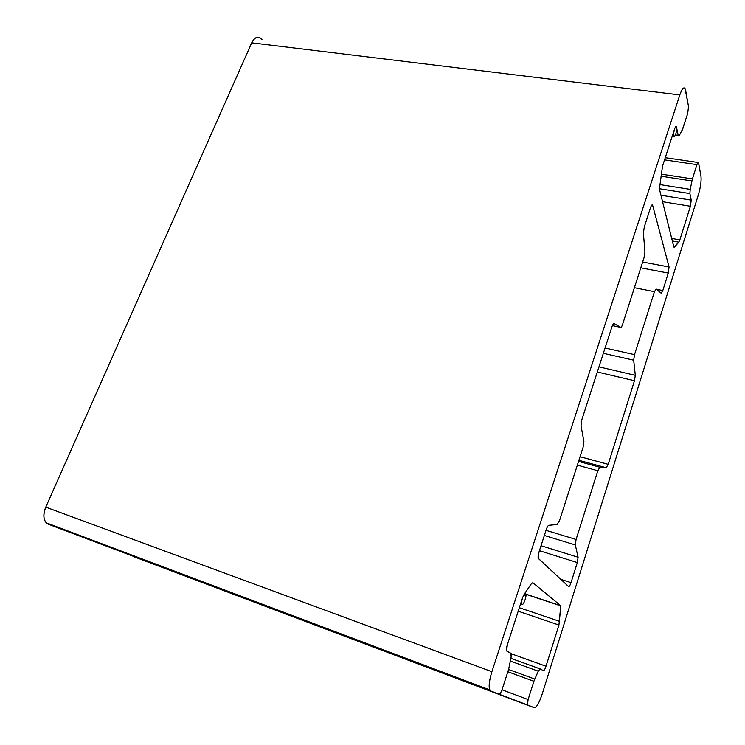 <?xml version="1.0" encoding="UTF-8"?>
<svg xmlns="http://www.w3.org/2000/svg" width="745" height="745" viewBox="0 0 745 745"><rect width="100%" height="100%" fill="white"/><g stroke="black" fill="none" stroke-linecap="round" stroke-linejoin="round"><path stroke-width="1.12" d="M668.293 273.07L669.066 266.98L642.646 262.007L669.066 266.98L652.685 205.49L651.596 205.313L652.685 205.49L669.066 266.98L668.293 273.07L640.784 267.828L668.293 273.07L662.808 290.541L668.293 273.07M656.559 289.302L662.808 290.541L661.122 293.167L656.187 288.986L654.436 291.677L634.526 354.648L633.688 360.198L635.299 375.322L634.47 380.723L608.199 464.331L606.234 467.739L599.865 467.236L597.816 470.747L576.081 539.482L575.308 544.949L578.092 557.241L577.328 562.559L571.024 582.637C570.055 585.495 569.236 586.79 568.565 586.548L538.449 558.573C537.816 557.567 537.992 555.398 538.98 552.054L546.281 529.518C547.156 526.957 547.994 525.56 548.804 525.318L557.176 524.48L559.579 520.42L583.065 447.345L583.903 441.403L581.016 425.758L581.864 419.649L611.99 326.645C612.781 324.354 613.489 323.302 614.122 323.498L620.594 327.353C621.19 327.53 621.87 326.515 622.624 324.289L644.025 257.733L644.928 251.717L643.391 233.045L644.313 226.852L650.553 207.585C651.493 204.977 652.201 204.279 652.685 205.49L652.555 205.154C652.033 204.456 651.363 205.275 650.553 207.585L644.313 226.852L643.391 233.045L644.928 251.717L644.025 257.733L622.624 324.289C621.87 326.515 621.19 327.53 620.594 327.353L614.122 323.498C613.489 323.302 612.781 324.354 611.99 326.645L581.864 419.649L581.016 425.758L583.903 441.403L583.065 447.345L559.579 520.42L557.176 524.48L548.804 525.318C547.994 525.56 547.156 526.957 546.281 529.518L538.98 552.054L538.272 558.322L568.565 586.548C569.236 586.79 570.055 585.495 571.024 582.637L577.328 562.559L578.092 557.241L575.308 544.949L576.081 539.482L597.816 470.747L599.865 467.236L606.234 467.739L608.199 464.331L634.47 380.723L635.299 375.322L633.688 360.198L634.526 354.648L654.436 291.677L656.187 288.986L661.122 293.167L662.808 290.541L656.559 289.302M679.412 135.292L678.332 135.823L675.491 134.947L678.164 135.32L676.553 127.32L675.361 127.162L676.553 127.32L676.386 126.799C675.324 124.508 672.707 134.78 673.89 136.577C675.585 135.953 676.479 132.871 676.553 127.32L676.386 126.799C675.911 126.166 675.305 126.892 674.579 128.987L662.519 166.172L659.66 187.032L659.679 190.096L673.88 247.098L678.807 242.134L672.335 240.98L678.807 242.134L679.85 239.871L671.692 238.419L679.85 239.871L678.807 242.134L674.523 247.061L673.778 246.819L659.679 190.096L659.66 187.032L662.519 166.172L674.579 128.987C675.482 126.492 676.134 125.933 676.553 127.32L678.164 135.32L679.412 135.292L682.774 128.792L687.663 113.612L688.538 106.656L685.651 90.452C684.459 85.992 682.522 87.482 679.812 94.922L491.896 671.701C488.72 682.448 488.32 688.864 490.685 690.969L499.048 694.182C500.007 694.163 501.078 692.468 502.251 689.106L508.658 669.215L511.144 657.025L510.94 653.328L506.879 651.158C506.153 650.366 506.302 648.243 507.326 644.77L522.506 597.956L524.145 594.342L531.474 583.568L532.852 582.702L560.761 605.722L558.936 625.055L546.001 666.244C544.995 669.215 544.12 670.677 543.375 670.63L540.144 668.908L538.272 671.18L533.886 681.265L528.112 699.564C527.199 702.721 527.041 704.593 527.656 705.17L534.23 707.703C536.53 707.545 539.175 703.01 542.174 694.098L698.493 194.361C700.635 186.93 701.455 180.849 700.961 176.127L698.605 162.969C698.279 161.805 697.72 162.363 696.938 164.636L692.431 178.893L690.205 189.351L689.898 193.56L691.22 200.107L690.41 206.235L679.85 239.871L690.41 206.235L691.22 200.107L689.898 193.56L690.205 189.351L692.431 178.893L696.938 164.636C697.571 162.736 698.084 162.028 698.465 162.531L700.961 176.127C701.455 180.849 700.635 186.93 698.493 194.361L542.174 694.098C539.175 703.01 536.53 707.545 534.23 707.703L527.423 704.91L528.112 699.564L533.886 681.265L538.272 671.18L540.144 668.908L543.375 670.63C544.12 670.677 544.995 669.215 546.001 666.244L558.936 625.055L560.901 605.918L532.852 582.702L531.474 583.568L524.145 594.342C522.152 598.067 521.37 601.327 521.789 604.13C522.878 606.961 527.06 596.047 525.793 593.718L524.145 594.342L522.506 597.956L507.326 644.77L506.6 650.823L511.2 653.644L511.144 657.025L508.658 669.215L502.251 689.106C501.078 692.468 500.007 694.163 499.048 694.182L490.685 690.969L489.698 689.861C488.543 686.275 489.279 680.232 491.896 671.701L679.812 94.922C681.936 88.832 683.687 86.727 685.065 88.599L688.538 106.656L687.663 113.612L682.103 130.431M134.575 556.981L534.23 707.703L134.575 556.981M260.368 38.042C257.09 36.216 254.203 37.809 251.698 42.819L45.771 507.14C43.089 513.892 43.247 519.116 46.237 522.804L48.332 524.201L64.564 530.365L48.332 524.201C43.471 521.379 42.614 515.689 45.771 507.14L251.698 42.819C254.976 36.71 258.422 35.686 262.044 39.736M634.395 287.691L654.436 291.677L634.395 287.691M605.07 348.017L634.526 354.648L605.07 348.017M251.698 42.819L679.812 94.922L251.698 42.819M45.771 507.14L491.896 671.701L45.771 507.14M48.332 524.201L490.685 690.969L48.332 524.201M64.564 530.365L499.048 694.182L64.564 530.365M64.964 530.468L66.147 530.3M525.914 594.147L560.761 605.722L525.914 594.147M525.933 596.056L523.595 595.274M519.339 607.715L559.718 621.395L519.339 607.715M518.213 611.198L558.936 625.055L518.213 611.198M511.256 653.775L546.001 666.244L511.256 653.775M540.06 668.88L510.893 658.366M510.372 661.094L538.272 671.18L510.372 661.094M508.574 669.485L534.724 679.04L508.574 669.485M507.848 671.729L533.886 681.265L507.848 671.729M502.018 689.786L528.112 699.564L502.018 689.786M135.106 557.139L135.739 557.232M664.568 159.858L696.938 164.636L664.568 159.858M661.197 174.116L692.431 178.893L661.197 174.116M660.955 176.165L691.909 180.933L660.955 176.165M659.958 184.592L690.205 189.351L659.958 184.592M659.548 188.746L689.898 193.56L659.548 188.746M660.955 195.218L691.22 200.107L660.955 195.218M662.556 201.681L690.41 206.235L662.556 201.681M603.357 353.307L633.688 360.198L603.357 353.307M598.961 366.857L635.299 375.322L598.961 366.857M597.304 371.988L634.47 380.723L597.304 371.988M580.057 456.722L608.199 464.331L580.057 456.722M578.902 460.308L606.234 467.739L578.902 460.308M578.539 461.425L599.865 467.236L578.539 461.425M577.347 465.131L597.816 470.747L577.347 465.131M546.011 530.347L576.081 539.482L546.011 530.347M544.353 535.469L575.308 544.949L544.353 535.469M541.028 545.731L578.092 557.241L541.028 545.731M539.417 550.695L577.328 562.559L539.417 550.695M560.817 579.359L571.024 582.637L560.817 579.359M612.371 325.584L620.594 327.353L612.371 325.584M676.386 126.799L675.715 126.706L676.386 126.799M673.89 136.577L672.195 136.344M678.332 135.823L675.315 135.404M489.698 689.861L46.237 522.804M521.789 604.13L520.634 603.739M525.793 593.718L524.797 593.383M560.901 605.918L525.942 594.305M527.423 704.91L120.755 551.579M697.99 162.457L665.285 157.67M652.555 205.154L651.847 205.033"/></g></svg>
